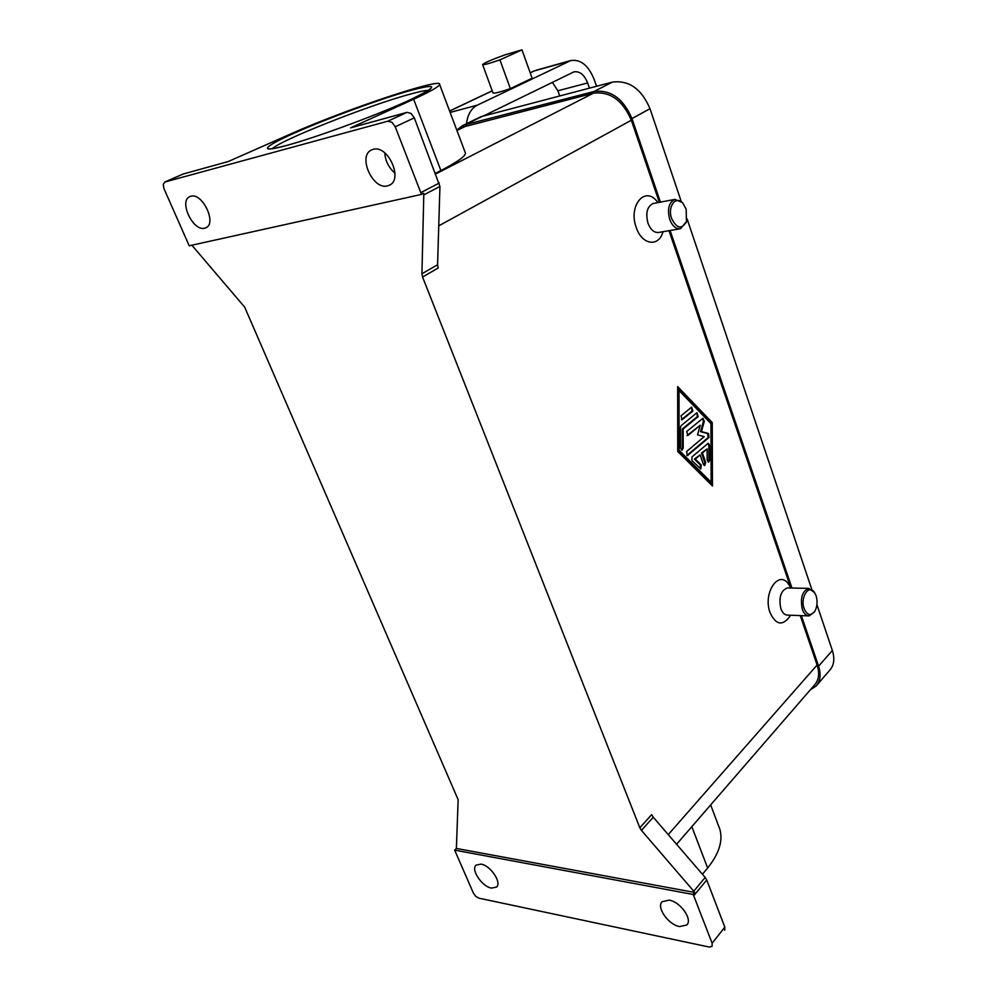 <?xml version="1.0" encoding="UTF-8"?>
<svg xmlns="http://www.w3.org/2000/svg" width="997" height="997" viewBox="0 0 997 997"><rect width="100%" height="100%" fill="white"/><g stroke="black" fill="none" stroke-linecap="round" stroke-linejoin="round"><path stroke-width="1.5" d="M702.424 874.269L707.633 868.001C718.949 853.906 723.049 841.082 719.946 829.554L718.501 825.728M694.685 892.452L693.04 894.446L454.657 850.129L473.425 893.15L475.818 896.39L478.971 898.185L709.241 947.05L712.07 946.352L712.145 943.249L693.738 895.792L706.748 880.002L705.166 877.447L693.775 891.218L694.685 892.452L456.377 848.447L458.146 799.706L244.689 307.151L191.873 245.212M693.04 894.446L693.738 895.792M491.446 888.09C481.95 886.62 470.509 869.459 476.142 865.097L481.028 864.125C490.474 865.408 502.114 882.719 496.494 887.093L491.446 888.09M679.58 926.574C668.401 924.767 656.088 907.22 662.145 901.699L669.149 900.117C680.253 901.712 692.84 919.408 686.833 924.967L679.58 926.574M454.657 850.129L456.377 848.447M693.775 891.218L641.42 830.376L653.259 817.216L651.677 814.649L639.825 827.797L641.42 830.376M639.825 827.797L422.566 277.029L438.169 268.019L437.571 264.778L439.939 186.451L414.303 117.858L411.076 113.434L406.963 112.362L350.632 127.865L413.63 99.226C430.355 91.55 439.016 86.639 439.615 84.471C442.631 76.968 344.763 109.757 290.937 133.847L228.263 161.526L183.236 174.001M439.303 183.012L420.796 192.633L421.32 194.452L423.65 193.244L423.787 194.889L421.93 273.764L422.566 277.029M421.32 194.452L189.218 245.798L164.007 188.732L163.221 184.37L164.929 182.002L387.821 121.198L391.958 122.295L395.236 126.769L414.303 117.858M420.796 192.633L395.236 126.769M387.534 185.866C372.691 190.315 357.275 155.569 371.707 149.874L373.14 149.363C387.945 144.503 403.623 179.522 389.341 185.218L387.534 185.866M204.684 228.188C193.032 231.778 178.451 200.783 189.916 196.571L190.813 196.259C202.428 192.359 217.209 223.627 205.818 227.802L204.684 228.188M384.78 152.877C385.353 161.04 388.755 167.783 394.974 173.129M724.719 930.226L724.819 927.123L712.145 943.249M706.748 880.002L724.819 927.123M653.259 817.216L705.166 877.447M790.509 615.249L789.487 616.894C782.259 626.191 775.791 624.795 770.083 612.719C762.481 592.854 779.143 568.739 788.914 584.703L790.409 587.283M662.893 232.102L662.893 232.102C658.581 247.443 641.831 244.913 636.248 227.503C628.06 205.993 644.785 185.567 656.998 201.382L657.958 202.59M676.577 844.272L814.549 684.939C818.911 679.991 819.758 673.349 817.104 665.011L800.255 615.585M790.858 588.018L668.999 230.681M659.329 202.329L631.325 120.238C622.651 100.174 610.014 91.163 593.389 93.195L463.468 126.943M677.736 451.454L677.648 386.599L712.244 422.566L712.456 485.975L677.736 451.454M814.375 611.921L809.19 615.897L787.767 615.149C784.789 615.161 782.483 612.993 780.863 608.631C778.595 597.577 780.738 590.673 787.294 587.943L788.129 587.956M809.19 615.897C806.237 615.897 803.943 613.703 802.323 609.304C800.055 598.125 802.174 591.146 808.679 588.38L814.599 592.642M804.13 608.619C799.955 597.502 808.903 583.694 814.462 592.43L816.094 595.757C817.714 601.428 817.291 606.6 814.811 611.261C810.785 616.308 807.234 615.423 804.13 608.619M653.745 203.388L653.247 203.475C647.19 206.367 645.42 212.922 647.963 223.154C650.617 229.858 654.244 232.949 658.83 232.426L679.954 228.799M683.344 203.862L682.272 202.491L674.907 199.4C668.875 202.304 667.13 208.934 669.672 219.29C672.327 226.082 675.929 229.223 680.49 228.712L686.397 221.745M686.173 209.183L682.982 203.425C676.066 194.826 667.155 206.529 671.642 218.555C676.813 228.687 681.736 229.709 686.434 221.621L686.173 209.183M439.615 84.471L465.487 153.226C465.275 156.392 457.087 162.162 440.898 170.537L435.564 173.266M712.244 422.566L711.347 422.628L677.648 387.609M711.559 485.078L711.347 422.628M678.122 390.575L678.197 450.37L710.25 482.261L711.148 482.224L710.948 423.65L679.019 390.5L678.122 390.575M679.019 390.5L679.107 450.32L711.148 482.224M691.955 456.925L708.231 443.229L709.727 445.46L709.764 460.115L708.63 462.134L707.16 459.929L707.122 448.899L702.374 452.962L705.689 462.421L704.717 465.537L703.421 464.39L700.093 454.919L695.295 459.031L701.265 465.013L700.779 468.951L691.955 460.639L691.955 456.925M691.569 407.225L692.903 411.063L681.985 419.799L681.088 415.712L691.569 407.225M681.113 425.669L696.903 412.746L698.224 416.572L683.144 428.984L683.182 448.152L682.01 450.195L680.465 447.927L680.428 427.476L681.113 425.669M704.243 436.624L697.526 434.891L700.268 425.208L688.017 435.402L686.659 431.551L702.91 418.279L704.306 421.382L701.427 431.626L708.518 433.483L709.041 437.471L687.419 455.604L686.572 451.541L704.243 436.624M700.268 425.208L687.008 435.527M686.896 455.504L708.144 437.521L707.621 433.545L700.53 431.676L703.421 421.444L702.524 418.428M701.427 431.626L700.53 431.676M681.487 450.108L682.284 448.201L682.247 429.034L697.339 416.634L696.965 412.683M683.144 428.984L682.247 429.034M679.107 450.32L678.197 450.37M681.462 419.712L692.018 411.138L691.644 407.175M708.107 462.035L708.879 460.153L708.83 445.509L707.858 443.378M700.255 468.852L700.368 465.051L694.398 459.069L700.093 454.919M704.194 465.425L704.792 462.471L701.477 453.012L707.122 448.899M702.374 452.962L701.477 453.012M695.295 459.031L694.398 459.069M681.213 201.419L650.007 108.698C641.507 88.87 628.982 80.009 612.42 82.103L480.866 116.724M816.78 685.238L829.703 670.271C834.053 665.323 834.938 658.73 832.345 650.468L816.929 604.656M811.745 589.264L687.095 218.879M660.438 202.117L631.973 118.568C623.287 98.491 610.625 89.468 594 91.512L465.213 124.725L462.334 125.759L456.8 130.133M810.324 689.812L816.032 686.086C820.381 681.15 821.229 674.52 818.587 666.183L801.351 615.623M791.954 588.031L670.109 230.494M596.518 86.241L594.237 79.635C588.492 65.403 580.653 59.047 570.745 60.568L477.351 105.146C471.269 108.324 467.643 114.518 466.496 123.728M521.979 49.85L532.124 78.215L510.352 88.633C499.609 92.285 493.814 93.718 492.979 92.92L482.598 64.568C483.358 65.166 489.141 63.596 499.921 59.87L521.979 49.85L505.292 54.748C491.907 59.583 484.343 62.861 482.598 64.568M510.352 88.633L499.921 59.87M484.704 115.365L573.973 71.859C579.718 70.986 584.267 74.675 587.632 82.95L589.414 88.097M559.666 95.837L557.871 90.789L552.363 82.302M437.571 264.778L421.93 273.764M423.787 194.889L439.939 186.451M164.929 182.002L183.772 173.765M406.963 112.362L387.821 121.198M631.325 120.238L438.742 225.858M817.104 665.011L668.239 834.614M440.898 170.537L413.63 99.226M707.633 868.001L691.818 826.663M408.047 91.163C378.224 99.762 327.701 118.344 295.623 132.526C263.183 146.808 256.703 153.7 286.887 145.4C316.597 137.312 376.068 115.415 408.159 100.759C439.503 85.779 439.465 82.589 408.047 91.163M272.193 148.727C281.229 139.979 365.425 106.642 407.137 94.977C417.793 91.948 424.896 90.403 428.448 90.366M593.389 93.195L435.814 173.902M456.938 130.507L466.633 125.772M688.017 435.402L687.12 435.452M704.306 421.382L703.421 421.444M708.518 433.483L707.621 433.545M709.041 437.471L708.144 437.521M687.918 455.367L687.02 455.417M698.224 416.572L697.339 416.634M683.182 448.152L682.284 448.201M682.459 419.587L681.549 419.65M692.903 411.063L692.018 411.138M709.727 445.46L708.83 445.509M709.764 460.115L708.879 460.153M705.689 462.421L704.792 462.471M701.265 465.013L700.368 465.051M465.213 124.725L483.994 115.552M594 91.512L612.42 82.103M631.973 118.568L650.007 108.698M818.587 666.183L832.345 650.468M570.745 60.568L536.448 70.139M449.622 111.066L492.231 90.864M530.217 72.868L534.38 70.887L569.038 61.228M477.351 105.146L450.133 112.437M587.632 82.95L557.871 90.789M164.667 182.102L183.498 173.864M788.914 584.703L790.82 588.018M787.294 587.943L808.679 588.38M813.801 591.333L814.462 592.43M657.87 202.603L656.998 201.382M653.247 203.475L674.907 199.4M682.982 203.425L682.272 202.491M430.193 89.269L429.009 89.979C429.62 89.942 417.444 96.921 398.999 104.81C365.774 119.241 313.93 137.997 287.136 145.313C265.239 150.958 268.704 148.254 268.829 148.69L270.013 148.927M719.946 829.554L710.662 804.903M686.434 221.621L686.11 222.68M814.823 611.261L814.2 612.22M456.825 130.196L463.717 126.818M462.334 125.759L481.115 116.599M533.632 71.161L530.192 72.793M492.206 90.802L449.597 110.991"/></g></svg>

